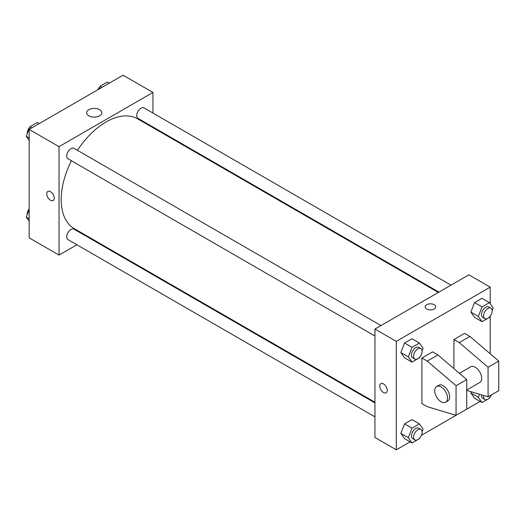 <?xml version="1.0" encoding="UTF-8"?>
<svg xmlns="http://www.w3.org/2000/svg" width="525" height="525" viewBox="0 0 525 525"><rect width="100%" height="100%" fill="white"/><g stroke="black" fill="none" stroke-linecap="round" stroke-linejoin="round"><path stroke-width="0.79" d="M76.913 244.788L59.043 255.104L29.164 237.851L29.164 129.406L123.08 75.187L152.965 92.439L152.965 113.072M89.572 237.484L88.987 237.818M71.433 160.781A63.394 36.599 120 0 0 61.182 199.651A63.394 36.599 120 0 0 74.307 228.67L374.948 402.242M438.342 292.445L137.701 118.873A63.394 36.599 120 0 0 77.47 150.327M152.965 127.011L152.965 127.687M59.043 255.104L59.043 146.659L152.965 92.439M450.995 285.141L144.027 107.914A6.037 3.485 120 0 0 139.374 109.528A6.037 3.485 120 0 0 136.743 115.605A6.037 3.485 120 0 0 137.99 118.368L438.926 292.11M374.948 402.918L74.018 229.176A6.037 3.485 120 0 0 69.366 230.79A6.037 3.485 120 0 0 66.728 236.867A6.037 3.485 120 0 0 67.981 239.63L374.948 416.857M374.948 336.02L67.981 158.786A6.037 3.485 -60 0 1 67.981 151.817A6.037 3.485 -60 0 1 74.018 148.332L380.986 325.559M59.043 146.659L29.164 129.406M88.909 115.861A7.573 4.371 180 0 1 86.691 112.77A7.573 4.371 180 0 1 94.264 108.399A7.573 4.371 180 0 1 101.837 112.77A7.573 4.371 180 0 1 97.158 116.806A7.573 4.371 180 0 1 88.909 115.861M54.239 198.109A5.283 3.052 60 0 1 53.15 200.53A5.283 3.052 60 0 1 47.867 197.479A5.283 3.052 60 0 1 47.867 191.376A5.283 3.052 60 0 1 51.936 192.793A5.283 3.052 60 0 1 54.239 198.109M53.15 200.53A5.283 3.052 60 0 1 47.867 197.479A5.283 3.052 60 0 1 47.867 191.376M410.097 441.847L396.296 449.813L374.948 437.496L374.948 329.044L468.864 274.824L490.212 287.149L490.212 303.752M480.113 401.422L421.417 435.31M490.212 316.155L490.212 353.784M434.182 309.022A5.283 3.052 180 0 1 428.426 309.684A5.283 3.052 180 0 1 425.165 306.863A5.283 3.052 180 0 1 430.447 303.811A5.283 3.052 180 0 1 435.73 306.863A5.283 3.052 180 0 1 434.182 309.022M396.296 449.813L396.296 341.368L374.948 329.044M396.296 341.368L490.212 287.149M435.73 306.863A5.283 3.052 0 0 0 430.447 303.817A5.283 3.052 0 0 0 425.165 306.863M380.848 383.624A5.283 3.052 -120 0 0 380.041 387.857A5.283 3.052 -120 0 0 383.486 392.51A5.283 3.052 60 0 1 380.034 387.857A5.283 3.052 60 0 1 380.848 383.624A5.283 3.052 60 0 1 386.131 386.676A5.283 3.052 60 0 1 386.131 392.772A5.283 3.052 60 0 1 383.486 392.51A5.283 3.052 -120 0 0 386.131 392.772M470.866 392.962L471.312 391.808L470.866 392.962L474.561 398.219L470.866 392.962L478.334 397.274L479.502 394.262M470.866 312.119L474.561 302.59L481.957 298.318L474.561 302.59L470.866 312.119L474.561 317.376L470.866 312.119L478.334 316.431L482.035 306.902L489.425 302.636L493.126 307.893L492.115 310.492M400.851 352.538L404.552 343.009L411.948 338.743L404.552 343.009L400.851 352.538L404.552 357.801L400.851 352.538L408.325 356.849L412.02 347.327L419.416 343.055L423.111 348.311L422.107 350.91M400.851 433.381L404.552 423.852L411.948 419.587L404.552 423.852L400.851 433.381L404.552 438.644L400.851 433.381L408.325 437.692L412.02 428.164L419.416 423.898L423.111 429.155L422.107 431.753M453.928 368.616L453.928 339.524L464.599 333.362L469.934 336.44L498.75 361.088L498.75 390.666L488.079 396.828L488.079 367.251L459.263 342.602L453.928 339.524M421.91 403.6L421.91 358.004L427.245 361.088L456.061 385.731L456.061 415.308L427.245 406.685L421.91 403.6M456.061 415.308L466.732 409.146L466.732 379.575L437.916 354.926L432.58 351.842L421.91 358.004M466.732 390.029L479.798 382.482A9.056 5.23 -120 0 0 479.798 372.028A9.056 5.23 -120 0 0 470.741 366.798L459.434 373.327M466.732 390.436L488.079 396.828M436.59 386.518L438.723 385.284A9.056 5.23 60 0 1 447.779 390.515A9.056 5.23 60 0 1 447.779 400.969L445.646 402.202A9.056 5.23 60 0 1 441.118 401.756A9.056 5.23 60 0 1 435.205 393.776A9.056 5.23 60 0 1 436.59 386.518A9.056 5.23 60 0 1 445.646 391.748A9.056 5.23 60 0 1 445.646 402.202M498.75 361.088L488.079 367.251M466.732 379.575L456.061 385.731M469.934 336.44L459.263 342.602M437.916 354.926L427.245 361.088M29.164 140.405L26.25 136.264L29.945 126.735L37.341 122.469L39.263 123.578M29.164 137.944L26.25 136.264M31.867 127.844L29.945 126.735M29.722 127.319A6.037 3.485 120 0 0 27.241 133.225A6.037 3.485 120 0 0 27.261 133.665M98.851 89.171L99.96 86.317L107.349 82.044L109.272 83.153M101.876 87.426L99.96 86.317M99.73 86.901A6.037 3.485 120 0 0 97.958 89.69M29.164 221.248L26.25 217.107L29.164 209.6M29.164 218.787L26.25 217.107M29.164 208.845A6.037 3.485 120 0 0 27.241 214.069A6.037 3.485 120 0 0 27.261 214.508M419.639 357.256L419.416 357.84L412.02 362.112L408.325 356.849M420.873 348.587L418.74 347.353A6.037 3.485 120 0 0 414.087 348.974A6.037 3.485 120 0 0 411.449 355.051A6.037 3.485 120 0 0 412.702 357.814L414.835 359.041A6.037 3.485 120 0 0 420.873 355.556A6.037 3.485 120 0 0 420.873 348.587A6.037 3.485 120 0 0 416.22 350.208A6.037 3.485 120 0 0 413.582 356.278A6.037 3.485 120 0 0 414.835 359.041M412.02 362.112L404.552 357.801M412.02 347.327L404.552 343.009M419.416 343.055L411.948 338.743M489.654 316.838L489.425 317.422L482.035 321.694L478.334 316.431M490.882 308.168L488.749 306.935A6.037 3.485 120 0 0 484.096 308.549A6.037 3.485 120 0 0 481.458 314.626A6.037 3.485 120 0 0 482.711 317.389L484.844 318.623A6.037 3.485 120 0 0 490.882 315.138A6.037 3.485 120 0 0 490.882 308.168A6.037 3.485 120 0 0 486.229 309.783A6.037 3.485 120 0 0 483.597 315.86A6.037 3.485 120 0 0 484.844 318.623M482.035 321.694L474.561 317.376M482.035 306.902L474.561 302.59M489.425 302.636L481.957 298.318M419.639 438.099L419.416 438.683L412.02 442.956L408.325 437.692M420.873 429.43L418.74 428.197A6.037 3.485 120 0 0 414.087 429.817A6.037 3.485 120 0 0 411.449 435.888A6.037 3.485 120 0 0 412.702 438.657L414.835 439.884A6.037 3.485 120 0 0 420.873 436.4A6.037 3.485 120 0 0 420.873 429.43A6.037 3.485 120 0 0 416.22 431.045A6.037 3.485 120 0 0 413.582 437.122A6.037 3.485 120 0 0 414.835 439.884M412.02 442.956L404.552 438.644M412.02 428.164L404.552 423.852M419.416 423.898L411.948 419.587M489.654 397.681L489.425 398.265L482.035 402.531L478.334 397.274M481.491 394.852A6.037 3.485 120 0 0 481.458 395.469A6.037 3.485 120 0 0 482.711 398.232L484.844 399.466A6.037 3.485 120 0 0 491.433 394.892M482.035 402.531L474.561 398.219M483.709 395.515A6.037 3.485 120 0 0 483.597 396.703A6.037 3.485 120 0 0 484.844 399.466"/></g></svg>
